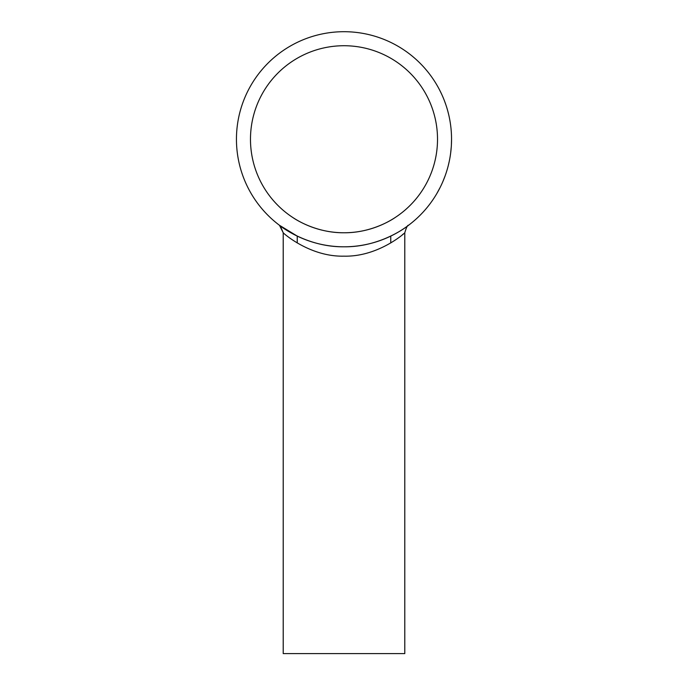 <?xml version="1.0" encoding="UTF-8"?>
<svg xmlns="http://www.w3.org/2000/svg" width="688" height="688" viewBox="0 0 688 688"><rect width="100%" height="100%" fill="white"/><g stroke="black" fill="none" stroke-linecap="round" stroke-linejoin="round"><path stroke-width="1.03" d="M437.516 139.251A93.516 93.516 0 0 1 297.242 220.237A93.516 93.516 0 0 1 297.242 58.256A93.516 93.516 0 0 1 437.516 139.251M292.993 217.632C292.572 217.331 314.261 233.043 344.06 232.768C373.833 233 395.454 217.305 395.007 217.632C395.411 217.348 373.73 233.026 343.983 232.768C314.227 233.017 292.624 217.356 292.993 217.632M451.543 138.15L451.543 139.251A107.543 107.543 0 0 1 290.224 232.389A107.543 107.543 0 0 1 290.224 46.113A107.543 107.543 0 0 1 451.543 139.251L451.388 145.039M451.543 138.288L451.543 139.251M451.526 141.178L451.517 141.616M445.17 175.741L442.84 181.641M444.13 178.493L442.625 182.148M444.998 176.214L444.783 176.79M443.837 179.241L443.614 179.783M443.468 180.144L443.218 180.738M447.415 168.784L446.555 171.63M448.628 164.14L448.473 164.793M448.413 165.034L448.034 166.522M449.565 159.805L449.23 161.456M450.442 154.637A107.543 107.543 0 0 1 449.797 158.584M451.285 146.69L450.666 153.003M451.044 149.623L450.829 151.635M451.251 147.189L451.208 147.808M450.967 150.423L450.898 151.007M450.855 151.386L450.786 152.031M450.588 153.544L450.829 151.67M451.448 134.581L451.474 135.261M451.483 135.502L451.526 137.041M451.165 130.161L451.294 131.838M451.354 132.775L451.483 135.665M446.409 106.416A107.543 107.543 0 0 1 446.865 107.861M447.742 110.888L447.897 111.482M447.862 111.361L448.834 115.24M442.625 96.354A107.543 107.543 0 0 1 443.218 97.748M444.388 100.672L444.611 101.248M444.293 100.422L445.91 104.894M439.942 90.661L440.759 92.312M439.417 89.638L441.481 93.826M437.241 85.665L438.153 87.273M440.174 187.385L436.82 193.569M440.105 187.514A107.543 107.543 0 0 1 439.357 188.985L439.202 189.269M297.242 242.95L297.242 236.096L279.474 225.286C279.182 225.157 306.323 247.233 343.888 246.794C381.556 247.302 408.81 225.174 408.526 225.286C408.93 225.053 381.797 247.198 344.206 246.794C306.401 247.327 279.147 225.131 279.474 225.286L283.215 232.768L280.283 225.974M451.491 142.622L451.457 143.663M402.334 234.823L403.538 233.834M404.785 232.768C404.707 233.198 377.893 257.054 343.888 256.151C310.09 256.977 283.353 233.258 283.215 232.768L283.215 653.6L404.785 653.6L404.785 232.768C406.384 227.401 407.631 224.907 408.526 225.286M438.024 87.032L438.342 87.625M439.254 89.32L439.606 89.999M451.268 131.537L451.397 133.601M449.29 161.155L448.37 165.189M390.758 242.95L390.758 236.096"/></g></svg>
